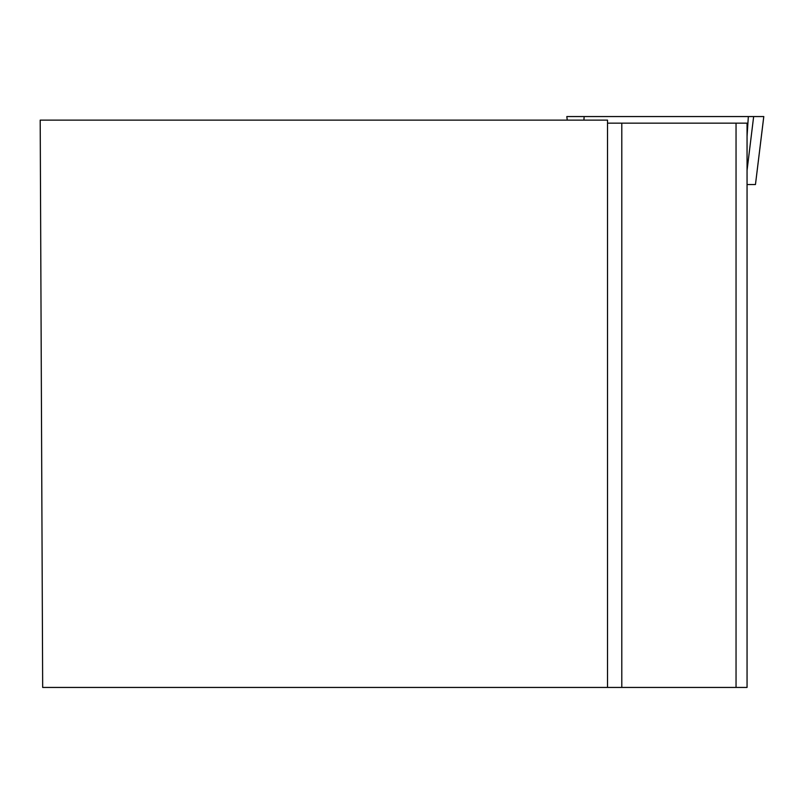 <?xml version="1.0" encoding="UTF-8"?>
<svg xmlns="http://www.w3.org/2000/svg" width="804" height="804" viewBox="0 0 804 804"><rect width="100%" height="100%" fill="white"/><g stroke="black" fill="none" stroke-linecap="round" stroke-linejoin="round"><path stroke-width="1.21" d="M566.82 116.56L567.252 120.128L566.82 116.56L763.78 116.56L755.458 184.528L747.057 184.528M755.458 184.528L763.8 116.56L582.307 116.56M607.522 120.128L40.2 120.128L42.672 687.44L607.522 687.44L607.522 120.128M607.522 123.153L621.793 123.153L621.793 687.44L607.522 687.44M621.793 687.44L747.057 687.44L747.057 123.153L621.793 123.153M736.042 123.153L736.042 687.44M747.057 170.358L753.649 116.56L748.343 116.56L747.057 136.338M584.146 116.56L583.915 120.128"/></g></svg>
